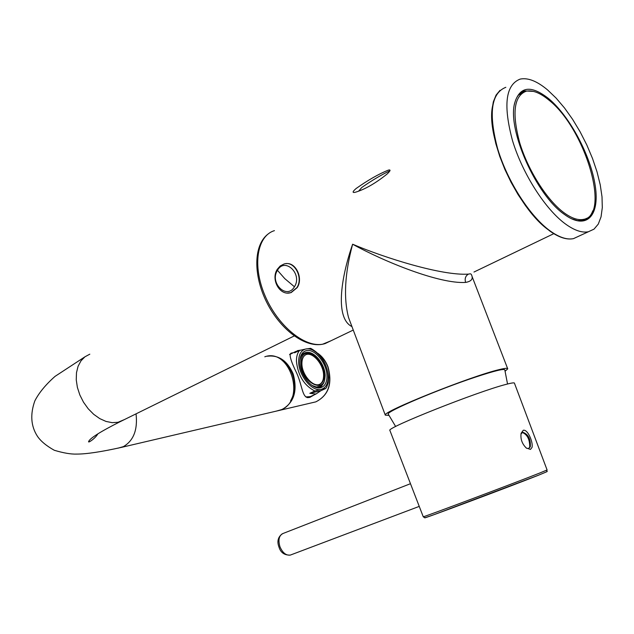 <?xml version="1.0" encoding="UTF-8"?>
<svg xmlns="http://www.w3.org/2000/svg" width="634" height="634" viewBox="0 0 634 634"><rect width="100%" height="100%" fill="white"/><g stroke="black" fill="none" stroke-linecap="round" stroke-linejoin="round"><path stroke-width="0.95" d="M528.59 448.571L529.739 447.057C529.794 439.37 527.298 434.496 522.257 432.436L522.202 432.451M526.592 448.254L528.558 448.579L530.301 446.843C530.777 438.99 528.249 434.124 522.717 432.253L520.974 433.989M523.272 430.272L521.132 433.22C520.308 438.91 522.036 443.848 526.315 448.032L530.484 449.403L532.037 447.39C533.249 442.056 527.718 429.099 523.272 430.272M547.11 470.008C545.272 472.615 552.056 469.525 538.837 475.072L434.662 514.428C422.212 518.866 426 517.233 424.542 517.621L423.25 516.758C420.762 518.24 512.732 483.734 539.431 473.154L547.087 469.96L514.491 383.308C514.697 382.476 511.868 382.841 505.987 384.402C477.782 391.527 385.868 428.045 389.878 430.399L389.942 430.573M507.541 383.998L504.822 370.002C504.553 368.378 494.758 370.755 475.445 377.119C438.245 389.395 385.932 411.696 388.222 414.057L395.656 426.524M388.832 415.389L385.298 415.151C381.145 412.179 471.26 376.025 499.227 369.606C505.06 368.18 507.897 367.942 507.739 368.877L505.171 371.136M349.366 319.718L348.541 317.531C343.438 297.917 344.801 273.484 352.623 244.217C383.839 261.485 439.402 284.151 465.618 282.415C471.736 281.314 473.59 278.58 471.189 274.213L470.349 273.777L468.391 274.118C465.475 275.948 464.548 278.714 465.618 282.415M385.298 415.151L349.405 319.829M351.957 326.597C335.22 318.426 340.45 279.245 352.623 244.217C384.886 257.975 442.096 275.917 468.391 274.118M473.978 272.034L553.799 233.677M387.239 173.906C390.576 170.641 390.893 169.405 388.19 170.181C378.72 174.001 368.029 180.111 356.102 188.52C352.242 191.904 352.124 193.108 355.737 192.142C365.35 189.154 375.851 183.075 387.239 173.906M390.021 170.744C381.224 174.897 371.801 180.484 361.752 187.521L358.559 191.214M565.259 223.834C545.264 209.172 522.678 173.93 512.589 140.891C503.031 105.363 505.552 84.774 520.134 79.107C527.876 77.491 537.014 81.089 547.554 89.909L556.097 98.08L564.545 108.018L572.637 119.382L580.134 131.84L586.822 144.996L592.513 158.476L597.03 171.869L600.232 184.787L602.015 196.841L602.3 207.643L601.048 216.844L598.274 224.103L594.018 229.143L588.4 231.743C581.98 233.035 574.269 230.396 565.259 223.834M288.89 293.019L291.164 292.583L297.195 287.63C303.496 278.31 295.816 261.977 285.974 263.665M548.711 98.674C569.887 116.371 590.912 156.035 595.271 186.024C599.923 216.21 586.157 230.697 564.038 214.157L563.967 214.11C536.301 194.971 507.477 130.453 514.546 103.5C519.531 86.279 530.92 84.671 548.711 98.674M514.34 104.586C516.052 96.844 519.587 92.287 524.952 90.924L533.495 91.399M592.822 210.757C590.825 216.242 587.528 219.507 582.923 220.553L577.463 220.616L571.234 218.659M583.906 219.285L581.267 220.791M518.588 94.965L521.362 93.674M563.761 212.556C546.936 200.051 528.098 170.459 519.721 142.816C511.757 113.074 513.944 95.861 526.268 91.185C532.655 89.909 540.2 92.873 548.901 100.085C585.024 128.298 611.128 215.211 583.589 219.356C578.105 220.521 571.496 218.254 563.761 212.556M264.79 356.799C289.881 347.543 306.349 399.919 281.337 409.683L276.273 411.125M290.61 400.791C295.111 392.834 295.721 383.99 292.433 374.25C290.182 368.378 286.79 363.805 282.249 360.548M292.44 353.083L291.204 353.13C288.779 354.034 290.626 360.714 296.736 373.188C302.87 386.843 302.053 399.507 309.907 397.328L314.765 394.57M277.478 410.84L281.028 410.008C293.827 403.438 297.877 391.408 293.162 373.909C287.321 360.698 278.722 354.81 267.358 356.229M312.491 395.608L310.398 397.138M291.204 353.13L293.162 352.734M310.43 396.551L307.173 397.653M289.643 354.374L290.293 354.097M289.611 354.564L296.023 351.347M311.865 395.893L310.28 396.622L305.778 396.939M326.97 375.827C327.057 382.048 325.131 385.947 321.192 387.517C313.061 390.948 299.811 375.407 299.882 362.315C299.874 356.221 301.776 352.409 305.588 350.879C313.83 347.44 326.89 362.814 326.97 375.827M305.968 348.969L310.66 348.328C321.018 353.946 327.009 363.654 328.626 377.452L328.214 382.888L326.581 387.303L325.781 388.483L321.169 389.363C312.213 392.121 298.582 375.518 298.654 361.705C298.685 354.414 301.126 350.166 305.96 348.969L305.968 348.969C315.058 346.735 328.032 362.925 328.15 376.414C328.23 383.618 325.908 387.929 321.169 389.363L314.813 391.027C304.169 385.52 298.051 375.653 296.443 361.42C296.363 356.688 297.401 353.019 299.549 350.42L294.612 352.805L297.512 350.626L300.738 350.119M305.96 348.969L299.549 350.42M325.781 388.483L320.82 390.75L315.954 394.023L309.82 393.31L314.813 391.027M320.82 390.75L309.82 393.31M300.801 355.991L302.014 354.533L301.546 354.39M301.903 363.75C301.887 358.733 303.456 355.595 306.602 354.335C313.362 351.505 324.109 364.146 324.164 374.845C324.228 379.948 322.651 383.15 319.417 384.434C312.728 387.255 301.855 374.504 301.903 363.75M305.723 354.723L306.024 354.612C312.792 351.783 323.538 364.423 323.586 375.114C323.665 379.687 322.373 382.762 319.694 384.339M318.799 387.889L321.113 386.835L321.24 385.781M322.801 384.291L321.113 386.835M425.406 517.55C416.261 521.624 510.917 486.215 538.71 475.128L546.231 471.965M291.196 554.758L290.309 555.091C286.045 555.614 282.598 552.824 279.951 546.738C277.946 539.78 279.047 535.334 283.239 533.4L410.475 483.702M330.932 340.791L322.706 344.183C304.582 347.773 277.652 325.741 264.996 295.626C252.118 265.559 257.047 235.816 274.443 230.641M549.559 230.673C517.93 209.561 484.955 136.825 492.753 105.292M522.884 91.637L523.296 91.867M579.238 235.975L573.508 238.622C567.01 239.969 559.243 237.417 550.185 230.966C530.119 216.559 507.604 181.704 497.698 148.911C488.346 113.645 491.057 93.111 505.837 87.31M287.392 293.059L290.832 292.631L296.87 287.67C303.694 277.605 294.216 260.289 283.992 264.029L280.196 265.987L277.264 269.339M294.438 286.766C286.869 300.128 269.236 282.899 277.454 270.322C284.84 256.81 302.822 274.054 294.438 286.766L284.793 278.643L277.454 270.322M520.665 92.968L523.494 92.223M586.291 218.397L584.049 220.26M584.215 219.198L581.687 220.751M136.041 413.851C137.816 429.741 133.592 440.67 123.392 446.629L117.956 448.183M124.51 419.534L118.019 422.284L112.186 422.664L105.997 421.428L99.744 418.606L93.713 414.327L88.221 408.779L83.514 402.218L79.844 394.966L77.38 387.382L76.246 379.829L76.492 372.681L78.085 366.27L80.946 360.897L84.924 356.807L89.814 354.176M312.308 402.685L315.803 401.869C328.396 395.465 332.414 383.816 327.849 366.92C325.749 361.443 322.603 357.085 318.411 353.851M320.677 386.138L316.398 386.986L311.833 385.345M299.937 360.136C300.595 356.26 302.299 353.812 305.041 352.789C313.251 349.485 325.02 363.583 325.147 375.502C324.592 383.974 322.524 384.315 322.31 384.854L317.19 387.739M324.885 375.209C326.304 395.109 301.205 383.031 301.15 363.377C300.183 343.454 324.846 356.173 324.885 375.209M522.257 432.436L522.717 432.253M423.25 516.758L389.878 430.399M419.248 506.392L290.309 555.091C284.444 555.297 280.672 552.634 278.992 547.118C276.86 541.484 277.969 537.038 282.312 533.765M471.965 276.218L507.604 368.52M267.913 234.152C253.592 245.184 253.132 274.879 266.518 301.935C279.863 328.951 304.288 347.789 322.508 344.262L324.98 343.652L353.257 330.06M389.593 169.928L388.19 170.181M588.4 231.743L573.508 238.622C566.812 240.04 558.903 237.496 549.781 230.998L541.745 224.325L533.622 215.869L525.641 205.844L518.041 194.543L511.059 182.299L504.902 169.468L499.774 156.455L495.82 143.656L493.149 131.452L491.841 120.206L491.905 110.245L493.339 101.812L496.065 95.124L500.02 90.329M291.164 292.583L290.832 292.631C279.998 296.363 270.567 279.649 277.193 269.458M514.364 104.467L514.546 103.5M520.625 93L524.952 90.924M583.589 219.356L580.522 220.83M294.208 335.957L120.032 421.737C100.243 431.73 89.766 438.356 88.594 441.621C88.007 443.301 95.354 438.419 97.874 433.838M84.774 356.918L55.047 376.374C45.664 384.672 38.928 392.858 34.822 400.926C30.052 414.414 30.907 426.167 37.382 436.192C40.671 441.113 46.314 445.813 54.31 450.283C63.479 453.025 70.921 454.293 76.643 454.087C86.343 454.118 101.392 451.852 121.791 447.295L279.824 410.293M318.014 353.439C322.5 356.696 325.844 361.19 328.04 366.92C332.628 383.744 328.547 395.394 315.803 401.869L281.028 410.008M305.588 350.879L304.169 351.561M315.954 394.023L310.28 396.622M303.726 353.415L301.641 354.422M306.602 354.335L306.024 354.612"/></g></svg>
